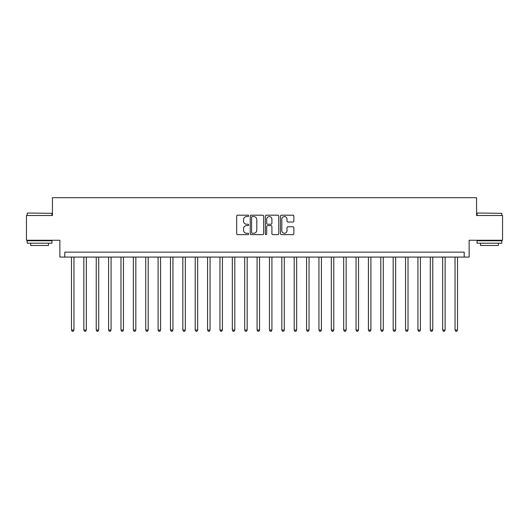 <?xml version="1.0" encoding="UTF-8"?>
<svg xmlns="http://www.w3.org/2000/svg" width="529" height="529" viewBox="0 0 529 529"><rect width="100%" height="100%" fill="white"/><g stroke="black" fill="none" stroke-linecap="round" stroke-linejoin="round"><path stroke-width="0.79" d="M248.663 215.872A0.681 0.681 0 0 0 247.982 215.191L237.66 215.191A0.972 0.972 0 0 0 236.688 216.163L236.688 233.653A0.972 0.972 0 0 0 237.66 234.625L247.982 234.625A0.681 0.681 0 0 0 248.663 233.944A0.681 0.681 0 0 0 247.982 233.263L246.646 233.263A3.108 3.108 0 0 1 243.538 230.155L243.538 228.693A3.108 3.108 0 0 1 246.646 225.585L247.982 225.585A0.681 0.681 0 0 0 248.663 224.904A0.681 0.681 0 0 0 247.982 224.23L246.646 224.23A3.108 3.108 0 0 1 243.538 221.115L243.538 219.661A3.108 3.108 0 0 1 246.646 216.553L247.982 216.553A0.681 0.681 0 0 0 248.663 215.872M292.894 222.041A0.972 0.972 0 0 0 293.866 221.069L293.866 216.163A0.972 0.972 0 0 0 292.894 215.191L281.428 215.191A0.972 0.972 0 0 0 280.456 216.163L280.456 233.653A0.972 0.972 0 0 0 281.428 234.625L292.894 234.625A0.972 0.972 0 0 0 293.866 233.653L293.866 227.728A0.972 0.972 0 0 0 292.894 226.756L287.988 226.756A0.972 0.972 0 0 0 287.016 227.728L287.016 230.664A2.599 2.599 0 0 1 284.417 233.263A2.599 2.599 0 0 1 281.818 230.664L281.818 219.151A2.599 2.599 0 0 1 284.417 216.553A2.599 2.599 0 0 1 287.016 219.151L287.016 221.069A0.972 0.972 0 0 0 287.988 222.041L292.894 222.041M464.197 257.074L469.144 257.074L469.144 240.252L502.55 240.252L502.55 215.501L476.569 215.501L476.569 197.687L52.431 197.687L52.431 215.501L26.45 215.501L26.45 240.252L59.856 240.252L59.856 257.074L464.197 257.074L464.197 252.128L64.802 252.128L64.802 257.074M263.647 216.163A0.972 0.972 0 0 0 262.682 215.191L251.215 215.191A0.972 0.972 0 0 0 250.243 216.163L250.243 233.653A0.972 0.972 0 0 0 251.215 234.625L262.682 234.625A0.972 0.972 0 0 0 263.647 233.653L263.647 216.163M266.318 215.191L277.785 215.191A0.972 0.972 0 0 1 278.757 216.163L278.757 233.653A0.972 0.972 0 0 1 277.785 234.625L272.878 234.625A0.972 0.972 0 0 1 271.906 233.653L271.906 226.557A0.972 0.972 0 0 0 270.934 225.585L267.681 225.585A0.972 0.972 0 0 0 266.709 226.557L266.709 233.944A0.681 0.681 0 0 1 266.027 234.625A0.681 0.681 0 0 1 265.353 233.944L265.353 216.163A0.972 0.972 0 0 1 266.318 215.191M252.28 216.553A0.681 0.681 0 0 0 251.606 217.234L251.606 232.581A0.681 0.681 0 0 0 252.28 233.263L253.689 233.263A3.108 3.108 0 0 0 256.803 230.155L256.803 219.661A3.108 3.108 0 0 0 253.689 216.553L252.28 216.553M271.906 219.198A2.599 2.599 0 0 0 269.307 216.599A2.599 2.599 0 0 0 266.709 219.198L266.709 223.258A0.972 0.972 0 0 0 267.681 224.23L270.934 224.23A0.972 0.972 0 0 0 271.906 223.258L271.906 219.198M71.488 257.074L71.488 330.023L73.961 330.023L73.961 257.074M73.961 330.023L73.22 331.313L72.228 331.313L71.488 330.023M83.86 257.074L83.86 330.023L86.333 330.023L86.333 257.074M86.333 330.023L85.592 331.313L84.6 331.313L83.86 330.023M96.232 257.074L96.232 330.023L98.705 330.023L98.705 257.074M98.705 330.023L97.964 331.313L96.972 331.313L96.232 330.023M108.604 257.074L108.604 330.023L111.077 330.023L111.077 257.074M111.077 330.023L110.336 331.313L109.344 331.313L108.604 330.023M120.976 257.074L120.976 330.023L123.449 330.023L123.449 257.074M123.449 330.023L122.708 331.313L121.716 331.313L120.976 330.023M27.488 213.028L51.935 213.326L27.488 213.028M39.563 243.221L27.191 243.221L27.191 240.741L51.935 240.741L51.935 243.221L39.563 243.221M48.476 243.221L48.476 245.496L30.656 245.496L30.656 243.221M477.356 213.028L501.809 213.326L477.356 213.028M489.437 243.221L477.065 243.221L477.065 240.741L501.809 240.741L501.809 243.221L489.437 243.221M498.344 243.221L498.344 245.496L480.524 245.496L480.524 243.221M133.348 257.074L133.348 330.023L135.827 330.023L135.827 257.074M135.827 330.023L135.08 331.313L134.095 331.313L133.348 330.023M145.72 257.074L145.72 330.023L148.199 330.023L148.199 257.074M148.199 330.023L147.452 331.313L146.467 331.313L145.72 330.023M158.098 257.074L158.098 330.023L160.571 330.023L160.571 257.074M160.571 330.023L159.824 331.313L158.839 331.313L158.098 330.023M170.47 257.074L170.47 330.023L172.943 330.023L172.943 257.074M172.943 330.023L172.203 331.313L171.211 331.313L170.47 330.023M182.842 257.074L182.842 330.023L185.315 330.023L185.315 257.074M185.315 330.023L184.575 331.313L183.583 331.313L182.842 330.023M195.214 257.074L195.214 330.023L197.687 330.023L197.687 257.074M197.687 330.023L196.947 331.313L195.955 331.313L195.214 330.023M207.586 257.074L207.586 330.023L210.059 330.023L210.059 257.074M210.059 330.023L209.319 331.313L208.327 331.313L207.586 330.023M219.958 257.074L219.958 330.023L222.431 330.023L222.431 257.074M222.431 330.023L221.691 331.313L220.699 331.313L219.958 330.023M232.33 257.074L232.33 330.023L234.803 330.023L234.803 257.074M234.803 330.023L234.063 331.313L233.071 331.313L232.33 330.023M244.702 257.074L244.702 330.023L247.175 330.023L247.175 257.074M247.175 330.023L246.435 331.313L245.449 331.313L244.702 330.023M257.074 257.074L257.074 330.023L259.554 330.023L259.554 257.074M259.554 330.023L258.807 331.313L257.821 331.313L257.074 330.023M269.446 257.074L269.446 330.023L271.926 330.023L271.926 257.074M271.926 330.023L271.179 331.313L270.193 331.313L269.446 330.023M281.825 257.074L281.825 330.023L284.298 330.023L284.298 257.074M284.298 330.023L283.551 331.313L282.565 331.313L281.825 330.023M294.197 257.074L294.197 330.023L296.67 330.023L296.67 257.074M296.67 330.023L295.929 331.313L294.937 331.313L294.197 330.023M306.569 257.074L306.569 330.023L309.042 330.023L309.042 257.074M309.042 330.023L308.301 331.313L307.309 331.313L306.569 330.023M318.941 257.074L318.941 330.023L321.414 330.023L321.414 257.074M321.414 330.023L320.673 331.313L319.681 331.313L318.941 330.023M331.313 257.074L331.313 330.023L333.786 330.023L333.786 257.074M333.786 330.023L333.045 331.313L332.053 331.313L331.313 330.023M343.685 257.074L343.685 330.023L346.158 330.023L346.158 257.074M346.158 330.023L345.417 331.313L344.425 331.313L343.685 330.023M356.057 257.074L356.057 330.023L358.53 330.023L358.53 257.074M358.53 330.023L357.789 331.313L356.797 331.313L356.057 330.023M368.429 257.074L368.429 330.023L370.902 330.023L370.902 257.074M370.902 330.023L370.161 331.313L369.176 331.313L368.429 330.023M380.801 257.074L380.801 330.023L383.28 330.023L383.28 257.074M383.28 330.023L382.533 331.313L381.548 331.313L380.801 330.023M393.173 257.074L393.173 330.023L395.652 330.023L395.652 257.074M395.652 330.023L394.905 331.313L393.92 331.313L393.173 330.023M405.551 257.074L405.551 330.023L408.024 330.023L408.024 257.074M408.024 330.023L407.284 331.313L406.292 331.313L405.551 330.023M417.923 257.074L417.923 330.023L420.396 330.023L420.396 257.074M420.396 330.023L419.656 331.313L418.664 331.313L417.923 330.023M430.295 257.074L430.295 330.023L432.768 330.023L432.768 257.074M432.768 330.023L432.028 331.313L431.036 331.313L430.295 330.023M442.667 257.074L442.667 330.023L445.14 330.023L445.14 257.074M445.14 330.023L444.4 331.313L443.408 331.313L442.667 330.023M455.039 257.074L455.039 330.023L457.512 330.023L457.512 257.074M457.512 330.023L456.772 331.313L455.78 331.313L455.039 330.023M27.191 215.501L27.191 213.326M32.831 240.741L32.831 240.252M46.294 240.741L46.294 240.252M51.935 215.501L51.935 213.326M477.065 215.501L477.065 213.326M482.706 240.741L482.706 240.252M496.169 240.741L496.169 240.252M501.809 215.501L501.809 213.326"/></g></svg>
